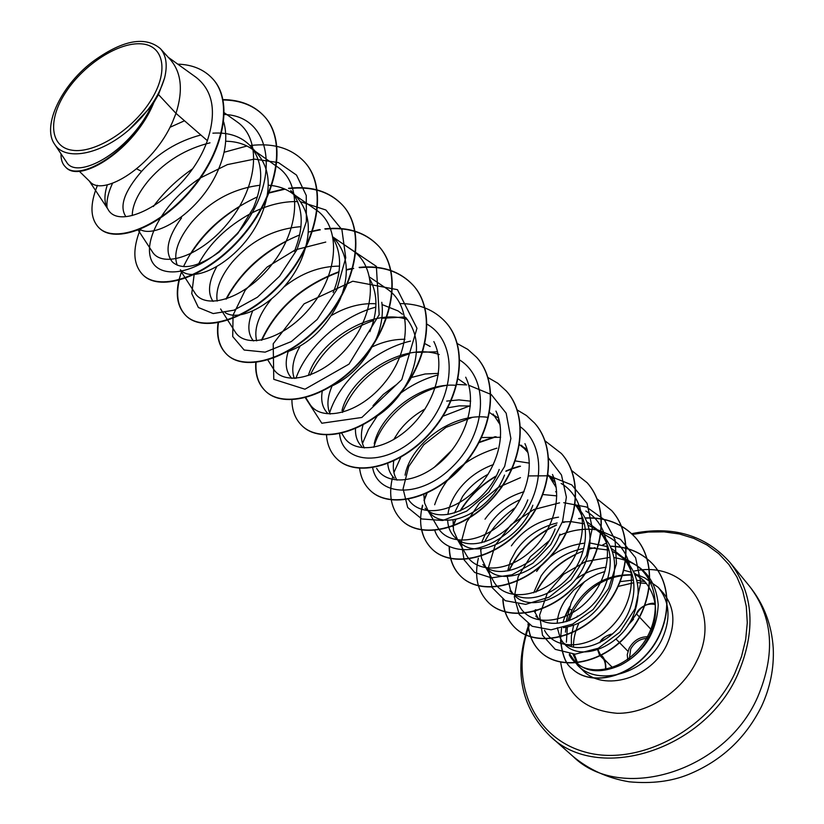 <?xml version="1.0" encoding="UTF-8"?>
<svg xmlns="http://www.w3.org/2000/svg" width="824" height="824" viewBox="0 0 824 824"><rect width="100%" height="100%" fill="white"/><g stroke="black" fill="none" stroke-linecap="round" stroke-linejoin="round"><path stroke-width="1.24" d="M605.805 669.346C606.104 662.033 604.311 657.15 600.418 654.689L597.946 649.631M66.002 91.897C84.12 64.21 118.78 41.921 141.409 43.857C164.306 45.371 169.198 72.059 150.277 101.331C131.696 130.655 94.338 153.81 72.203 150.236C49.78 147.094 47.565 119.531 66.002 91.897M634.12 572.752L644.111 580.745L646.274 583.351C656.388 596.792 658.211 612.603 651.722 630.782C645.285 646.335 634.913 657.779 620.606 665.133C597.328 675.216 580.436 671.684 569.94 654.524M569.6 653.947L577.5 665.184C598.306 687.463 646.51 673.177 662.063 639.105C671.086 618.793 669.809 601.541 658.221 587.368L644.646 577.851L637.199 574.689M638.384 575.852L635.798 575.296M632.307 574.812C606.474 574.04 586.389 585.74 572.041 609.914L567.448 621.347M566.036 621.77L571.248 602.499L576.048 593.053L580.683 586.286L584.566 581.692L590.077 577.902L597.379 574.112L604.981 571.465M646.274 583.351L644.337 581.002L634.48 573.586M631.555 572.309L623.758 570.26M566.057 627.301L565.449 632.152M632.358 575.008C607.175 574.915 587.43 587.007 573.144 611.274L569.116 620.781M158.476 94.575L164.584 78.002C167.694 65.148 166.263 55.342 160.32 48.565L170.589 59.895C181.445 72.718 183.237 90.537 175.986 113.352L158.476 94.575L153.82 102.557C135.311 149.082 80.144 184.133 65.745 167.21L65.343 166.808C79.166 182.887 130.975 151.575 151.245 106.965L153.82 102.557M107.377 184.772C103.999 194.938 104.154 203.013 107.831 208.987C120.077 233.975 188.109 195.906 207.349 140.657L175.986 113.352L172.638 121.725C153.213 166.953 102.64 197.018 90.135 181.826L79.217 171.186M223.737 122.076C227.733 136.29 225.858 152.316 218.133 170.166C200.994 210.625 156.539 239.259 140.008 229.463M125.763 216.465C119.12 206.33 124.393 191.292 141.594 171.382C157.724 153.336 177.469 141.203 200.85 134.992M212.891 133.169C228.804 132.149 241.319 136.423 250.445 146.002C263.01 161.514 264.01 182.094 253.442 207.751L237.755 233.563L219.112 252.113C198.09 267.089 182.578 270.437 172.587 262.187C164.367 252.309 167.334 237.559 181.496 217.927M132.242 215.528C132.396 204.867 138.154 192.816 149.505 179.395C165.912 160.948 186.08 148.753 209.996 142.83M225.683 141.234C235.767 141.378 244.419 143.891 251.639 148.763L253.874 150.432M250.445 146.002L257.933 154.273C270.488 169.744 271.529 190.272 261.043 215.847C243.152 258.942 194 285.846 180.363 269.757M225.24 312.687C242.266 323.77 285.671 297.814 301.584 259.014C311.668 234.016 310.421 213.807 297.855 198.368L290.779 190.55C303.335 206 304.54 226.27 294.395 251.361M177.232 265.194C173.04 253.782 177.881 239.434 191.724 222.15C210.398 200.881 233.171 188.583 260.034 185.235M268.253 185.204C277.07 185.781 284.733 188.243 291.243 192.61L294.024 194.701M333.349 238.641C341.723 253.73 341.651 271.714 333.133 292.613M217.186 301.1C215.445 289.935 220.307 277.122 231.75 262.681C250.589 240.835 273.661 228.825 300.976 226.662M333.123 237.302L335.677 240.134C348.222 255.512 349.644 275.422 339.941 299.864C326.778 326.912 309.165 344.247 287.123 351.858M370.161 279.655C377.959 294.539 377.845 311.884 369.842 331.701M256.676 340.878C253.813 329.476 258.17 316.241 269.747 301.162L271.24 299.359M283.837 287.071C301.172 273.187 319.743 266.204 339.539 266.131M381.79 302.305C383.356 313.851 381.533 325.943 376.3 338.571C364.877 362.807 349.026 379.081 328.755 387.383M331.639 315.376C346.265 306.806 361.046 302.933 375.971 303.757M382.079 304.571L398.064 310.926L402.39 314.202M405.635 317.384C418.098 332.597 419.818 351.91 410.795 375.311C402.72 393.512 391.019 407.406 375.692 416.985M372.345 346.822C383.17 341.692 394.037 339.179 404.924 339.272M424.721 343.526L430.169 346.492M372.994 405.707L383.232 394.521L395.85 385.024M409.538 378.185L410.857 377.691M411.454 377.474L425.091 373.983L438.533 373.375M457.897 378.71L465.859 384.242M393.645 439.614L398.672 431.724C405.501 422.537 414.307 414.946 425.091 408.972M446.69 401.092L458.958 399.898L470.648 401.185M493.082 413.967L500.065 424.669M447.803 407.808L459.236 405.851L470.38 406.016M489.384 412.361L495.533 416.954M498.314 419.746L499.344 420.92M434.238 467.342L452.016 450.028M481.566 437.554L500.621 437.266M519.553 444.723L523.765 448.102M521.396 445.228L527.968 452.592M447.926 514.423C448.936 506.709 452.129 499.014 457.516 491.31C466.394 479.022 478.373 470.102 493.452 464.551M515.35 460.935L529.369 463.129M555.304 482.864L548.444 475.098L556.2 487.53M454.436 512.991L462.594 496.45C469.083 487.355 477.601 479.939 488.158 474.233M548.022 475.551L550.71 477.838M485.027 519.172C494.513 505.864 507.522 496.707 524.043 491.701M514.681 595.556C530.697 613.252 573.092 596.411 585.782 561.618C593.198 540.884 590.901 523.25 578.881 508.707L574.998 504.422C586.441 518.955 588.49 536.373 581.167 556.715C568.323 591.653 525.928 608.576 509.901 590.911M481.494 542.779L489.889 524.095C497.408 513.414 507.553 505.256 520.315 499.643M542.975 494.534L556.777 495.883M575.152 505.091L576.46 506.255M511.374 545.849C522.828 529.842 538.556 520.284 558.538 517.163M586.894 521.767L599.069 530.996L603.436 535.837C615.363 550.247 617.732 567.623 610.522 587.965C599.8 611.274 584.072 624.499 563.359 627.661M601.056 533.375C611.274 547.651 612.963 564.286 606.114 583.268C593.733 617.485 551.853 633.841 535.806 616.084M507.656 570.939L510.54 560.691L516.03 550.566C525.949 536.486 539.658 527.278 557.137 522.952M563.42 521.942L570.847 521.633M571.145 521.644L584.432 523.837M588.048 525.135L593.908 528.04L601.159 533.509M536.63 571.423C548.259 554.995 564.337 545.56 584.855 543.119M589.994 542.985L608.04 546.755M611.212 548.259L622.779 557.189C634.624 571.506 637.034 588.676 630 608.699C618 642.287 576.635 657.933 560.567 640.279M533.664 592.817L541.1 575.955C551.328 561.278 565.563 552.09 583.804 548.393M589.49 547.723L608.977 550.144M612.376 551.441L617.186 553.883L624.777 559.578M622.779 557.189L626.971 561.824C638.806 576.11 641.226 593.239 634.222 613.2C622.254 646.696 581.064 662.239 564.945 644.553M213.055 301.399C207.349 293.087 208.565 281.561 216.681 266.811M253.473 340.951C247.612 333.916 247.334 323.925 252.659 311.008M291.871 378.422C285.866 372.16 284.641 363.199 288.194 351.518M294.292 378.463C291.047 369.43 293.004 358.615 300.163 346.029M327.674 413.308C322.514 408.065 320.691 400.763 322.225 391.4M330.146 414.091C326.654 406.376 327.293 397.014 332.072 386.003M361.736 446.505C357.235 442.014 355.154 435.937 355.484 428.253M364.373 447.978C360.943 441.705 360.49 434.052 363.013 425.009M394.181 478.126C390.339 474.305 388.176 469.33 387.702 463.222M397.014 480.176L396.488 479.311C393.532 474.099 392.636 467.857 393.8 460.585M499.22 469.453C485.151 506.513 440.778 525.825 425.122 508.284M504.504 475.077C490.579 512.013 446.268 531.15 430.581 513.599M428.078 510.674L424.638 503.155L423.773 494.256M527.803 499.89C514.217 536.218 470.494 554.665 454.663 537.073C450.316 532.747 447.978 527.102 447.659 520.14M532.85 505.256C519.367 541.45 475.706 559.774 459.874 542.151L454.663 537.073M457.485 539.39L453.499 530.388L453.046 519.841M555.088 528.946C541.976 564.512 498.808 582.207 482.895 564.584M559.908 534.076C546.837 569.549 503.814 587.11 487.88 569.446M485.573 566.819L481.494 558.116L480.67 548.815M512.456 593.043L510.489 590.036L507.224 576.388M538.124 618.072L534.395 611.202M562.885 642.267L560.402 638.476L557.302 627.764M557.199 623.294C557.57 615.579 560.217 607.916 565.151 600.305L573.679 590.108L584.566 581.692M207.349 140.657C216.774 111.817 213.045 90.722 196.153 77.394L168.199 57.258M66.353 161.71C75.829 180.817 128.709 153.46 151.492 106.141L128.771 130.037C99.797 155.169 64.756 161.35 54.508 144.066C41.509 125.701 62.15 83.481 94.739 60.183C123.415 39.923 145.271 36.05 160.32 48.565M575.42 579.581C584.679 572.649 594.918 568.55 606.134 567.273M112.538 183.268C108.222 192.558 106.399 200.675 107.058 207.638M99.148 227.97L99.344 228.155C115.515 244.275 160.268 227.527 192.074 189.067C224.169 150.802 233.655 101.362 213.014 79.176L212.829 78.97M97.469 185.297C89.682 204.537 90.187 218.7 98.952 227.785C115.123 243.894 159.877 227.146 191.693 188.675C223.788 150.39 233.295 100.95 212.643 78.764C204.033 69.474 192.404 64.602 177.747 64.138M61.038 153.841C60.852 159.475 62.284 163.801 65.343 166.808M151.492 106.141L151.245 106.965M569.25 654.75C580.436 676.926 617.804 674.794 640.145 647.386C662.846 620.369 659.746 578.304 632.739 563.153L622.82 557.24M544.54 630.309C555.582 651.959 593.218 649.59 615.775 621.914C638.785 594.629 636.138 552.636 609.472 537.464L599.388 531.367M518.502 604.342L519.553 606.217C530.646 627.661 568.467 624.716 591.364 596.535C614.673 568.787 612.5 526.433 585.823 511.045M485.594 567.221L493.463 581.074C504.597 602.282 542.604 598.729 565.861 570.023C589.51 541.749 587.759 499.035 561.123 483.451M457.711 540.05L466.219 554.789C475.767 572.258 504.607 573.03 528.071 553.532C551.627 534.292 563.451 498.747 552.492 474.48M428.542 511.622L437.719 527.308C447.319 544.654 476.622 544.736 500.415 524.404C524.322 504.319 536.228 467.981 524.939 443.652M488.313 417.418C452.891 411.825 410.362 444.394 405.068 475.18M408.189 499.025C418.19 515.906 447.968 514.794 471.915 493.442C495.986 472.317 507.677 435.36 495.966 411.104M456.331 385.354C421.229 382.058 380.564 413.823 374.22 443.734M376.63 468.351C386.332 485.46 416.635 483.935 441.19 461.667C465.838 439.666 477.817 401.607 465.694 377.207M439.213 354.536C402.977 341.682 350.437 376.135 341.991 410.568M341.764 433.311L343.824 436.699C353.537 453.602 384.344 451.233 409.271 427.903C434.33 404.914 446.381 366.011 433.857 341.579M407.458 319.547C371.397 307.167 318.528 341.136 308.372 375.507M309.412 403.42C320.299 422.743 359.449 414.472 385.086 382.161C411.063 350.138 412.628 305.086 386.384 288.493M273.166 368.452C283.95 387.27 323.255 378.113 349.345 345.019C375.826 312.255 378 266.801 351.93 250.043L333.081 237.106M220.585 308.959L235.005 331.608C245.655 349.912 285.083 339.746 311.678 305.838C338.654 272.301 341.486 226.404 315.623 209.533L295.023 195.237M181.012 271.415L194.773 292.747C205.186 310.514 244.769 299.205 271.889 264.473C299.359 230.092 302.974 183.762 277.297 166.808M138.216 230.174L152.285 251.691C162.41 268.882 202.138 256.315 229.803 220.75C257.778 185.441 262.269 138.669 236.787 121.684M567.396 627.054L566.376 642.236M169.971 127.298L184.514 120.767M224.313 114.474C274.629 116.215 280.644 184.875 237.055 233.707L218.927 251.65C187.367 277.554 155.437 277.822 150.308 257.037C144.818 236.478 165.984 200.582 199.429 178.612M200.644 177.819L227.373 164.604L254.379 159.114L278.419 162.565L296.506 175.079L306.271 195.515L306.373 221.522L296.949 249.693L279.624 276.164L257.366 297.258L233.934 310.195L213.189 313.563L198.388 307.517L191.745 293.581L194.186 274.248M198.553 263.958C209.389 243.492 226.775 226.682 250.723 213.509M251.65 213.035C267.306 205.104 282.663 201.283 297.721 201.581M300.575 201.746L325.892 210.007L341.909 229.649L345.74 257.809L336.8 289.698L317.188 319.444L291.366 341.538L265.132 352.157L244.151 350.025L232.718 336.542L233.058 315.108L245.161 290.316L267.1 267.069L295.435 249.816L325.758 242.071M341.105 242.596L376.372 266.389L379.164 314.737L349.005 364.126L304.952 389.206L273.774 379.318L273.207 343.783L304.108 303.819L352.754 281.231L397.436 289.667L416.965 328.271L401.793 379.607L361.849 417.469L321.813 423.237L305.168 397.456M310.236 375.126C322.472 349.531 343.618 331.299 373.663 320.443M381.852 318.311L404.8 316.983M426.832 324.089C459.524 342.423 455.322 398.96 420.827 433.167C386.806 468.011 342.032 464.695 339.581 433.445M342.485 412.443C353.877 384.128 376.125 364.61 409.219 353.887M416.398 352.363L436.73 351.797M436.802 351.807L437.544 351.899M459.565 359.923C490.29 379.04 486.222 433.063 453.488 465.745C421.188 499.014 377.464 496.831 372.623 467.435M373.839 447.288C380.925 419.725 412.886 390.689 445.938 385.467M456.578 384.427L466.621 384.932M468.702 385.241L491.279 394.552L506.173 413.205L510.88 438.502L504.659 466.384L488.838 492.083L466.703 511.148L442.766 520.49L421.764 518.966L407.695 507.522L403.08 488.817L408.714 466.549L423.763 444.785L445.99 427.378L472.111 417.459M520.284 426.76C547.641 446.989 543.737 496.604 513.991 526.567C484.625 557.034 443.127 556.416 434.701 530.203M434.66 504.762C444.105 476.797 464.849 457.928 496.903 448.153M548.516 457.979L561.474 474.974L566.376 497.109L562.565 521.458L550.72 544.602L532.86 563.235L511.962 574.791L491.485 577.871L474.665 572.464L464.067 559.815L461.224 542.151L466.559 522.272L479.383 503.124L498.129 487.489L520.511 477.642M528.524 475.922L549.052 475.788M549.072 475.788L571.753 484.893L587.069 503.33L592.281 528.246L586.513 555.376L571.042 579.818L549.217 597.132L525.671 604.363L505.256 600.686L492.01 587.44L488.416 567.654L495.121 545.334L511.065 524.692L533.725 509.562L559.558 502.856M563.74 502.692L586.472 506.987L604.476 519.841L615.034 539.699L616.486 563.729L608.699 588.305L593.125 609.523L572.68 624.067L551.091 629.824L532.201 626.281L519.244 614.529L514.32 596.906L518.203 576.522L530.357 556.746L549.114 540.76M559.383 535.363C571.774 530.028 584.175 528.174 596.607 529.791M598.162 530.038L620.493 539.329L635.613 557.745L640.773 582.341L635.057 608.792L619.782 632.214L598.265 648.272L575.142 654.184L555.232 649.353L542.532 635.304L539.607 615.188L547.28 593.352L563.616 574.276L585.792 561.474L610.11 557.343M613.89 557.57C640.928 561.937 655.708 577.686 658.242 604.837C656.543 632.688 643.997 652.783 620.606 665.133M223.108 99.972C240.773 100.178 254.668 105.812 264.792 116.864C287.895 142.15 276.946 196.545 242.256 236.643C207.813 277.029 160.577 292.52 143.222 275.164L143.036 274.979M304.849 162.338L305.014 162.524C328.137 187.872 318.043 241.36 284.249 280.212C250.692 319.341 203.992 333.648 186.214 315.932C178.015 307.682 175.697 295.806 179.272 280.304M190.952 253.658C202.611 235.221 218.762 219.544 239.403 206.639M268.593 193.125L285.022 189.149M288.894 188.614C311.915 186.049 329.981 191.755 343.062 205.712C366.186 231.07 356.905 283.662 323.945 321.36C291.243 359.346 245.078 372.561 226.94 354.547C219.318 346.997 216.485 336.408 218.432 322.771M226.518 298.927C239.238 275.02 259.148 255.8 286.258 241.267M312.08 231.513L320.33 229.814M325.243 229.144C348.058 226.796 366.031 232.646 379.174 246.695C402.236 272.054 393.656 323.781 361.489 360.366C329.59 397.23 283.971 409.435 265.555 391.163C258.448 384.18 255.286 374.621 256.089 362.488M261.867 340.178C276.751 308.557 302.449 285.877 338.963 272.126M346.358 270.014L353.702 268.48M359.542 267.676C382.223 265.462 400.176 271.426 413.411 285.557C436.411 310.844 428.521 361.715 397.137 397.271C366 433.115 320.938 444.424 302.253 425.977L302.109 425.833M445.866 322.39L446 322.544C468.897 347.779 461.574 397.817 430.901 432.373C400.495 467.218 355.989 477.683 337.14 459.05L336.995 458.917M476.828 357.544L476.962 357.688C499.766 382.82 493.03 432.023 463.067 465.673C433.362 499.602 389.422 509.314 370.388 490.579L370.254 490.455M506.389 391.091L506.513 391.225C529.183 416.264 522.931 464.674 493.617 497.428C464.571 530.471 421.177 539.452 402.05 520.603L401.916 520.48M534.549 423.052L534.663 423.186C557.209 448.071 551.452 495.698 522.787 527.628C494.379 559.836 451.552 568.199 432.312 549.299C426.925 544.139 423.412 537.65 421.764 529.842M421.826 509.531L422.712 505.473M424.113 500.673L427.254 492.701M479.043 442.601L496.161 436.751M561.463 453.602L561.577 453.725C583.959 478.476 578.633 525.362 550.566 556.488C522.756 587.893 480.474 595.628 461.183 576.687C453.396 569.065 449.471 559.115 449.41 546.837M452.942 526.824L455.95 519.357M460.575 510.726C469.196 496.769 481 485.336 495.997 476.396M505.885 471.338L511.756 468.959M512.188 468.804L520.511 466.219M587.182 482.792L587.285 482.916C609.523 507.502 604.589 553.635 577.119 584.01C549.907 614.663 508.171 621.863 488.828 602.9L488.714 602.797M611.789 510.726L611.892 510.839C633.965 535.26 629.423 580.683 602.499 610.337C575.842 640.269 534.642 646.943 515.278 627.991C507.697 620.596 503.618 611.078 503.042 599.45M509.15 570.661C518.77 550.463 534.539 535.301 556.457 525.166M563.307 522.519L565.686 521.746M579.179 518.739L582.908 518.327M585.298 518.152C605.846 517.235 622.573 523.724 635.469 537.609C657.377 561.865 653.154 606.577 626.776 635.531C600.655 664.772 559.99 670.973 540.637 652.031C533.128 644.718 528.987 635.376 528.225 623.995M536.239 591.92C545.189 575.585 558.384 563.08 575.832 554.418M607.257 546.425L607.927 546.405M610.399 546.384C628.094 546.724 642.462 552.904 653.525 564.904C674.125 587.687 670.252 628.527 646.984 654.215C623.923 680.191 588.542 685.063 572.072 668.697C566.181 664.803 562.39 655.379 560.701 640.403M560.691 638.991L560.753 636.622M565.212 616.61L568.498 609.358M141.594 171.382L136.702 168.868M223.036 99.591C240.577 99.848 254.379 105.472 264.452 116.472C287.545 141.759 276.596 196.163 241.895 236.272C207.442 276.668 160.206 292.17 142.851 274.814C133.179 264.7 132.293 249.61 140.214 229.556M153.357 206.525C163.636 192.435 176.594 179.951 192.239 169.085M224.077 152.265L246.973 146.013M250.043 145.57C273.403 142.696 291.624 148.227 304.695 162.153C327.808 187.501 317.714 240.999 283.909 279.861C250.352 319.001 203.641 333.308 185.863 315.592C177.747 307.455 175.399 295.723 178.829 280.418M178.942 279.933L181.754 270.942M183.546 266.574C197.801 236.55 222.439 213.303 257.448 196.843M267.635 192.991L284.352 188.861M288.534 188.274C311.575 185.699 329.651 191.395 342.763 205.361C365.877 230.72 356.596 283.322 323.626 321.03C290.913 359.017 244.738 372.242 226.61 354.238C219.06 346.77 216.207 336.305 218.051 322.843M225.941 299.112C241.483 270.159 266.07 248.766 299.689 234.933M308.269 232.121L319.619 229.556M324.852 228.825C347.707 226.446 365.722 232.296 378.886 246.366C401.937 271.724 393.357 323.451 361.19 360.047C329.27 396.921 283.662 409.137 265.246 390.864C258.2 383.963 255.038 374.508 255.759 362.529M261.404 340.271C276.277 308.351 302.151 285.495 339.024 271.704M346.348 269.633L352.95 268.253M359.13 267.378C381.873 265.122 399.867 271.075 413.133 285.238C436.133 310.535 428.243 361.406 396.838 396.972C365.712 432.816 320.639 444.146 301.965 425.689C295.28 419.179 291.923 410.455 291.902 399.516M295.909 378.401C306.446 348.027 340.096 316.735 375.847 307.105M400.145 303.593C419.159 303.644 434.351 309.855 445.733 322.246C468.629 347.481 461.306 397.518 430.633 432.085C400.207 466.94 355.711 477.405 336.851 458.783C330.64 452.747 327.19 444.836 326.5 435.041M329.61 412.865C339.272 381.667 373.942 349.52 410.476 341.105M457.114 343.484L467.774 349.376L476.705 357.4C499.519 382.532 492.773 431.745 462.81 465.395C433.094 499.334 389.144 509.057 370.12 490.332C364.177 484.594 360.665 477.189 359.583 468.104M362.478 443.497L368.462 429.572L377.258 415.996M401.113 392.801C412.68 384.386 425.091 378.401 438.327 374.858M487.829 377.454L497.82 383.253L506.276 390.957C528.936 415.986 522.694 464.417 493.37 497.171C464.314 530.213 420.92 539.205 401.793 520.366C391.204 509.593 388.176 494.977 392.718 476.54M393.913 472.512L401.02 456.764M442.941 416.233L469.628 405.933M517.07 409.878L526.454 415.543L534.436 422.928C556.983 447.813 551.215 495.451 522.55 527.381C494.143 559.599 451.305 567.963 432.064 549.072C421.332 538.185 418.149 523.549 422.496 505.163M424.02 500.014L426.811 492.907M479.28 442.148L495.173 436.689M545.107 440.922L561.35 453.478C583.742 478.229 578.407 525.115 550.339 556.251C522.529 587.666 480.238 595.402 460.946 576.46C453.19 568.869 449.265 558.95 449.173 546.724M452.891 526.103L455.579 519.429M460.07 510.942C468.815 496.635 480.876 484.945 496.264 475.881M506.018 470.947L511.92 468.578M512.353 468.423L519.47 466.199M571.547 470.463L587.079 482.679C609.317 507.265 604.383 553.409 576.903 583.783C549.68 614.447 507.945 621.646 488.601 602.694C477.58 591.508 474.161 576.697 478.342 558.26M480.619 550.865L481.422 548.753M484.533 541.976C491.64 528.39 502.001 516.875 515.628 507.409M555.592 491.784L556.643 491.65M596.957 498.808L611.686 510.612C633.769 535.034 629.217 580.457 602.293 610.12C575.626 640.063 534.426 646.737 515.062 627.785C507.502 620.41 503.423 610.914 502.836 599.316M508.82 570.723C518.461 550.288 534.385 534.992 556.571 524.816M563.369 522.21L564.522 521.829M578.602 518.574L582.836 518.1M585.194 517.936C605.702 517.039 622.398 523.528 635.283 537.392C657.181 561.649 652.958 606.361 626.58 635.325C600.449 664.566 559.784 670.777 540.431 651.836C532.932 644.543 528.802 635.211 528.029 623.861M535.857 592.065C546.333 572.968 562.081 559.3 583.093 551.06M589.284 549.052L595.124 547.641M606.763 546.23L607.855 546.188M610.306 546.168C627.96 546.539 642.308 552.719 653.339 564.697C673.939 587.481 670.067 628.321 646.799 654.009C623.727 679.996 588.346 684.878 571.866 668.501C565.985 664.618 562.195 655.183 560.505 640.217M560.495 638.641L561.587 628.156M562.947 622.532C564.409 618.69 562.771 620.771 568.313 609.163L571.743 609.853M164.584 78.002C159.094 96.377 147.156 113.733 128.771 130.037M569.734 606.557L568.313 609.163M628.228 624.994L637.045 613.283C641.525 605.877 647.571 602.952 655.183 604.497M600.037 642.555C603.014 637.972 606.495 635.345 610.471 634.655M597.73 649.703L599.542 655.183L602.148 657.212C604.651 659.797 605.774 663.866 605.516 669.407M603.456 658.87L600.511 655.945L600.418 654.689M603.735 659.355L599.553 655.193L597.627 649.745M611.367 634.305L612.582 633.924M633.532 619.215L628.146 625.117M636.602 614.004L637.045 613.283M616.022 639.064L627.929 651.259M649.024 636.798C640.485 636.303 633.852 640.135 629.124 648.282L627.239 654.689L627.888 660.858M629.289 659.87L630.659 649.075C634.758 641.896 640.598 638.342 648.179 638.394M757.596 697.217C775.847 654.122 773.169 617.135 749.562 586.266C763.858 604.116 771.748 624.819 773.252 648.375C774.107 668.254 770.213 687.556 761.582 706.271C745.73 738.211 721.35 760.954 688.442 774.488C671.364 781.43 651.65 783.881 629.309 781.822C607.999 778.299 589.242 769.832 573.051 756.422C620.173 803.122 725.017 772.098 757.596 697.217M749.562 586.266L730.115 562.586C753.847 593.651 756.319 631.081 737.542 674.887C703.995 751.024 597.431 783.14 550.102 736.12L573.051 756.422M559.795 576.646L562.988 573.339M602.746 544.87L606.67 543.026M632.471 534.436L648.426 532.026L664.165 531.861L679.388 533.983L693.777 538.371L707.013 544.994L718.806 553.738L728.869 564.481L736.944 577.027L742.805 591.107L746.297 606.454L747.275 622.738L745.679 639.579L741.507 656.584L734.833 673.352C707.795 731.197 636.427 767.412 584.195 751.787C531.614 736.883 509.119 678.348 529.544 624.839M658.221 587.368L663.083 592.775C674.66 606.928 675.958 624.129 666.987 644.368C651.547 678.317 603.508 692.49 582.722 670.231L577.5 665.184M577.634 664.092L572.979 654.184M571.382 646.469L571.372 635.994L573.628 625.313M576.81 617.3L577.459 615.991M633.409 571.259C683.508 559.331 722.803 610.46 696.651 661.136C682.004 691.563 647.994 713.728 617.207 713.296C584.154 710.504 565.295 693.427 560.65 662.063M620.06 581.631L633.419 580.055M636.715 580.209L644.924 581.672M534.879 612.459L536.218 609.791M636.684 614.086L651.897 630.319M730.115 562.586C705.416 534.961 672.6 525.331 631.678 533.674M578.881 623.109C575.08 631.617 573.288 639.568 573.483 646.984M574.256 654.194L578.201 664.546M66.311 161.741L54.508 144.066M580.209 507.594L575.234 504.535M554.274 479.187L549.392 476.138M527.123 449.451L522.673 446.639M498.664 418.293L494.709 415.76M309.381 403.441L305.807 397.673M386.404 288.452L369.698 277.173M273.156 368.462L267.893 360.078M277.307 166.808L255.234 151.297M236.797 121.664L224.344 112.795M107.831 208.987L89.27 180.981M237.055 233.707L237.755 233.563M646.397 583.505L637.261 582.62M633.759 582.774L617.969 586.461M535.332 609.76L534.477 611.429M528.802 624.376C513.342 669.613 520.438 706.858 550.102 736.12M599.748 642.699C601.129 639.053 604.878 636.221 610.996 634.202M628.599 624.407L636.571 613.592C639.053 605.733 653.793 601.448 655.111 603.961M604.404 659.457L612.448 667.471"/></g></svg>
